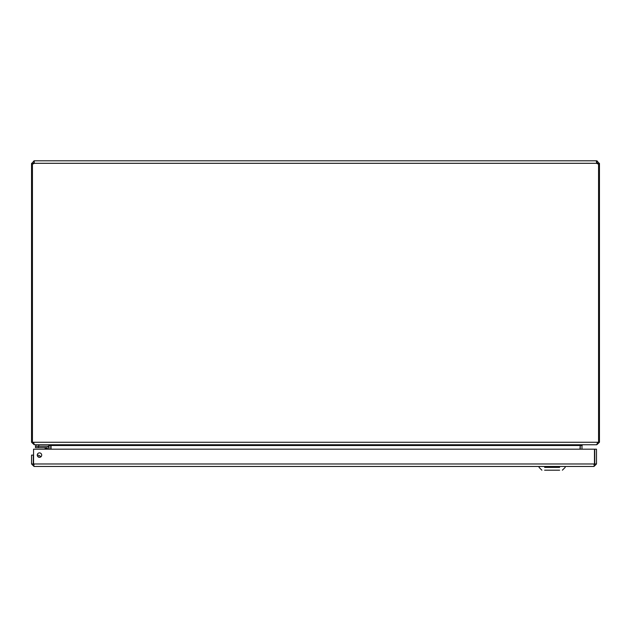 <?xml version="1.0" encoding="UTF-8"?>
<svg xmlns="http://www.w3.org/2000/svg" width="631" height="631" viewBox="0 0 631 631"><rect width="100%" height="100%" fill="white"/><g stroke="black" fill="none" stroke-linecap="round" stroke-linejoin="round"><path stroke-width="0.95" d="M579.96 449.193L580.252 445.155L580.22 449.193M582.713 444.76L581.971 445.494L581.971 449.193M50.78 449.193L50.748 445.155M48.287 444.76L49.029 445.494L49.029 449.193M582.452 444.76L579.96 445.494L51.04 445.494L51.04 449.193M51.04 445.494L48.548 444.76M596.958 444.595L599.45 442.268L599.45 163.808L598.574 163.808M597.699 442.268L596.697 444.76L34.303 444.76L33.561 442.268L599.45 442.268M33.585 442.844L33.301 442.268M32.426 163.808L31.55 163.808L31.55 442.268L34.042 444.595M31.55 442.268L33.561 442.268M598.433 163.808L597.699 163.808L596.958 162.561L596.958 160.81L599.45 163.808M32.426 442.268L32.426 163.76A1.609 1.609 0 0 0 34.24 163.295L34.24 160.81L34.24 162.561L33.301 163.808L32.567 163.808M599.45 163.295L597.699 163.295M598.574 442.268L598.574 163.76A1.609 1.609 0 0 1 596.76 163.295L596.382 161.536L596.958 160.81M596.958 162.561L596.76 160.81L34.042 160.81L34.042 162.561M31.55 163.808L34.042 160.81M33.301 163.295L31.55 163.295M596.437 161.094L596.382 161.536M34.042 464.716L33.301 463.974L33.301 455.109L31.55 455.109L31.55 463.974L34.042 466.467L33.64 464.597M37.253 455.109A2.224 2.224 0 0 1 40.589 453.184A2.224 2.224 0 0 1 40.589 457.033A2.224 2.224 0 0 1 37.253 455.109M33.301 463.974L31.55 463.974M594.402 464.597L594 466.467L596.492 463.974L596.492 449.193L594.741 449.193L594.741 463.974L596.492 463.974M594 464.716L594.741 463.974M594 466.467L34.042 466.467M594.481 449.193L594.481 463.974L33.561 463.974L33.561 449.193L594.481 449.193M38.444 456.805L39.217 457.301L38.444 456.805M39.225 457.309L39.232 457.317A2.13 2.13 0 0 0 37.907 456.678M39.359 457.333A2.216 2.216 0 0 0 37.821 456.592A2.216 2.216 0 0 1 39.359 457.333A2.216 2.216 0 0 0 37.821 456.592M47.404 449.193L47.404 448.262A0.639 0.639 0 0 0 46.765 447.624L35.478 447.624L35.478 446.227L46.765 446.227A2.035 2.035 0 0 1 48.8 448.262L48.8 449.193L48.8 448.262M46.726 447.624L45.274 447.624M37.253 455.219A3.612 3.612 0 0 1 40.778 456.915M46.749 449.193L46.765 447.624L44.075 447.624A1.183 1.183 0 0 1 44.911 447.971L46.52 448.507L44.911 447.971L46.134 449.193M47.404 448.262L46.52 448.507M35.841 444.76L35.841 446.227M38.436 447.624L38.436 446.227L48.855 446.227L48.855 444.76M544.624 467.397L559.626 467.397M544.624 470.19L559.626 470.19M33.356 462.641L33.561 461.49L33.356 462.641A1.767 1.767 0 0 0 33.561 463.824M581.971 445.494L580.22 445.494M49.029 445.494L50.78 445.494M596.76 163.295L34.24 163.295M38.799 446.227L38.799 444.76M562.371 470.19L565.171 467.397L565.171 466.467M541.879 470.19L539.079 467.397L539.079 466.467"/></g></svg>
